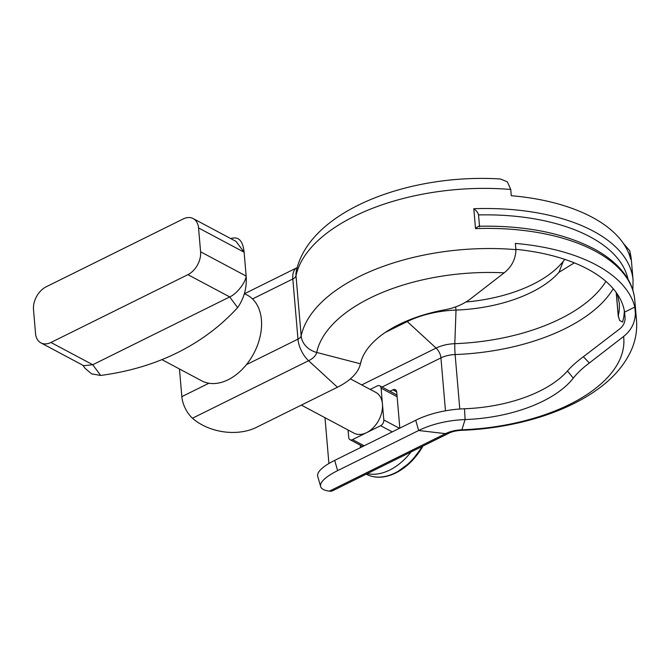 <?xml version="1.0" encoding="UTF-8"?>
<svg xmlns="http://www.w3.org/2000/svg" width="670" height="670" viewBox="0 0 670 670"><rect width="100%" height="100%" fill="white"/><g stroke="black" fill="none" stroke-linecap="round" stroke-linejoin="round"><path stroke-width="1" d="M478.539 214.928A164.091 82.787 -4.9 0 1 589.977 236.778A164.091 82.787 -4.9 0 1 628.016 279.239M623.309 243.319L629.808 250.823L630.721 259.34A168.706 85.115 175.1 0 0 511.277 195.707L510.749 189.493A168.706 85.115 175.1 0 0 296.014 275.73L301.165 335.879A20.335 17.353 12.1 0 0 316.692 352.453L360.418 363.802A111.396 56.205 -4.9 0 1 360.87 361.959A111.396 56.205 -4.9 0 1 444.93 309.774C454.394 308.033 462.719 304.565 469.896 299.356L504.15 272.849C511.771 266.769 515.682 259.03 515.9 249.642L515.372 243.419A168.706 85.115 -4.9 0 1 634.817 307.061L635.353 313.275A168.706 85.115 -4.9 0 1 636.5 320.134L634.775 300.001A168.706 85.115 175.1 0 0 594.851 250.948A168.706 85.115 175.1 0 0 475.516 228.621L473.807 208.739C476.546 210.799 478.112 212.859 478.506 214.928M475.516 228.621C477.878 226.351 479.218 225.765 479.527 226.854M465.96 301.994A111.396 56.205 175.1 0 0 532.784 284.365A111.396 56.205 175.1 0 0 563.277 261.267L564.894 259.407M617.38 294.172L619.256 302.941A152.995 77.192 -4.9 0 1 618.268 315.746L619.582 320.436L622.556 322.077A157.618 79.521 175.1 0 0 624.34 310.713M510.749 189.493L507.408 181.871L500.49 178.999C409.596 173.136 309.038 210.665 296.282 271.316A20.335 17.353 12.1 0 0 296.014 275.73A9.246 4.665 175.1 0 1 292.815 278.988L297.974 339.129A20.335 10.787 63.7 0 0 308.594 360.711A23.467 11.842 175.1 0 0 316.692 352.453A154.485 77.946 -4.9 0 1 504.15 272.849M635.353 313.275C635.16 322.605 631.249 330.344 623.594 336.491L589.349 362.989C582.339 368.299 576.996 373.349 573.302 378.165A111.396 56.205 -4.9 0 1 465.097 419.571L461.865 429.797A20.335 1.667 87.9 0 1 461.513 430.324C513.488 428.465 565.597 413.063 598.57 388.608C613.318 377.905 624.063 365.468 630.805 351.306C635.436 341.273 637.329 330.888 636.5 320.134M634.817 307.061L624.582 312.128A157.618 79.521 175.1 0 0 515.875 249.341M624.582 312.128L625.118 318.342C624.976 322.655 623.15 326.198 619.633 328.962L583.369 356.733C576.661 361.716 571.359 366.465 567.465 370.996L573.302 378.165M589.349 362.989L583.369 356.733M208.898 383.24L181.83 396.648L179.451 368.969M563.277 261.267L559.006 272.296L574.316 262.866M559.006 272.296A108.063 54.521 -4.9 0 1 456.027 310.076L455.617 306.894M623.594 336.491A154.485 77.946 -4.9 0 1 461.865 429.797A23.467 11.842 175.1 0 0 445.5 433.649L418.658 430.508L337.63 470.633A46.222 12.772 164 0 0 320.645 486.571A46.222 12.772 164 0 0 329.355 491.16L329.958 491.211A20.335 10.787 63.7 0 0 332.99 490.599L449.143 433.088C452.091 431.589 456.211 430.668 461.513 430.324M324.984 417.695L328.911 463.514M389.957 391.272L392.871 389.831A4.623 3.149 118 0 1 395.392 389.722A4.623 3.149 118 0 1 396.724 392.067L399.822 428.13M464.486 408.767A69.898 35.267 175.1 0 0 415.727 420.257L418.658 430.508A66.556 33.584 -4.9 0 1 465.097 419.571L464.486 408.767A108.063 54.521 175.1 0 0 567.465 370.996M361.432 360.125L360.418 363.802A66.556 33.584 -4.9 0 1 360.142 364.899A66.556 33.584 -4.9 0 1 337.437 387.235L256.401 427.359A46.222 31.708 9.8 0 1 192.458 418.222L191.787 417.594A20.335 10.787 63.7 0 1 181.83 396.648M360.493 447.61L360.284 445.173M385.2 332.488L407.26 321.567A69.898 35.267 -4.9 0 1 456.027 310.076L454.804 343.677A9.246 0.754 -92.1 0 0 455.123 354.547A157.618 79.521 175.1 0 0 613.226 288.703M415.727 420.257L334.69 460.382A46.222 12.772 164 0 0 317.714 476.32L320.645 486.571M396.037 472.786A52.896 36.038 -62 0 0 422.929 446.069L410.777 462.066L395.819 472.97C384.831 478.238 374.882 478.615 365.971 474.1M367.227 473.648A53.617 36.532 -62 0 0 412.502 449.989M301.349 405.107L354.028 433.172A23.115 15.745 -62 0 0 366.599 432.653A23.115 15.745 -62 0 0 382.453 404.077A23.115 15.745 -62 0 0 375.761 392.377L350.393 378.868M364.153 445.793L352.554 439.612L366.599 432.653L380.644 425.701L392.243 431.882M348.065 429.998L348.702 437.376A4.623 3.149 118 0 0 350.041 439.713L362.755 446.488M352.554 439.612A4.623 3.149 118 0 1 350.041 439.713M399.454 428.314L383.818 419.981L381.088 388.173A4.623 3.149 -62 0 0 379.748 385.836A4.623 3.149 -62 0 0 377.235 385.937L370.209 389.421M383.818 419.981A4.623 3.149 118 0 1 380.644 425.701M161.922 359.631L201.729 380.836A48.533 33.064 -62 0 0 228.127 379.756A48.533 33.064 -62 0 0 260.111 336.541A48.533 33.064 -62 0 0 247.364 295.168L244.391 293.586M33.5 309.666L35.544 333.518A18.492 12.596 -62 0 0 40.895 342.881A18.492 12.596 -62 0 0 50.954 342.471L187.91 274.658A18.492 12.596 -62 0 0 200.59 251.794L198.546 227.942A18.492 12.596 -62 0 0 193.195 218.579A18.492 12.596 -62 0 0 183.136 218.99L46.18 286.802A18.492 12.596 -62 0 0 33.5 309.666M40.895 342.881L83.742 365.711L92.762 364.74L229.709 296.927C236.552 294.105 245.605 282.639 246.158 276.074L244.115 252.213L236.033 241.401L193.195 218.579M85.04 368.274L91.639 373.885L100.651 375.443L92.762 364.74L50.954 342.471M200.59 251.794L246.158 276.074C246.97 287.773 244.115 298.292 237.599 307.63C220.639 326.164 200.565 341.189 177.357 352.705C154.133 364.187 128.565 371.766 100.651 375.443M198.546 227.942L244.115 252.213C242.967 241.074 238.813 236.451 231.661 238.344M473.807 208.739A168.706 85.115 -4.9 0 1 593.151 231.066A168.706 85.115 -4.9 0 1 633.066 280.127L631.341 259.985A168.706 85.115 175.1 0 0 630.194 253.126M246.359 364.689L297.974 339.129A9.246 4.665 -4.9 0 0 301.165 335.879A168.706 85.115 -4.9 0 1 515.9 249.642M297.187 267.632L296.936 267.757A20.335 10.787 63.7 0 0 292.815 278.988L252.531 298.937M459.788 409.027L455.123 354.547A20.335 10.259 175.1 0 0 440.935 357.889L445.466 410.81M329.355 491.16L445.5 433.649A20.335 10.787 63.7 0 0 449.143 433.088M407.41 320.704L407.26 321.567L436.103 348.082A26.8 13.526 -4.9 0 1 454.804 343.677A151.152 76.263 175.1 0 0 605.914 281.383M618.268 315.746L616.291 292.69M392.871 389.831L396.707 391.866M337.437 387.235L308.594 360.711L192.458 418.222M361.741 384.907L436.103 348.082A9.246 4.899 -116.3 0 1 440.935 357.889L382.042 387.051M334.69 460.382L337.63 470.633M366.138 474.184A53.617 36.532 -62 0 0 395.141 472.903A53.617 36.532 -62 0 0 421.991 446.53M381.088 388.173L397.126 396.724M187.91 274.658L229.709 296.927L237.599 307.63M634.775 300.001C634.088 292.288 631.576 284.926 627.212 277.908C620.01 266.501 608.779 256.727 593.519 248.603C562.884 232.859 524.744 225.396 479.092 226.226M629.817 250.823L631.341 259.985M632.849 290.152L633.066 280.127M479.502 226.217L478.514 214.643M296.936 267.757L244.575 293.686M618.293 316.801L616.207 292.488M360.142 364.899L361.607 359.631M379.748 385.836L396.983 395.015M85.04 368.266L82.77 365.192M230.89 238.662L232.138 238.118"/></g></svg>
